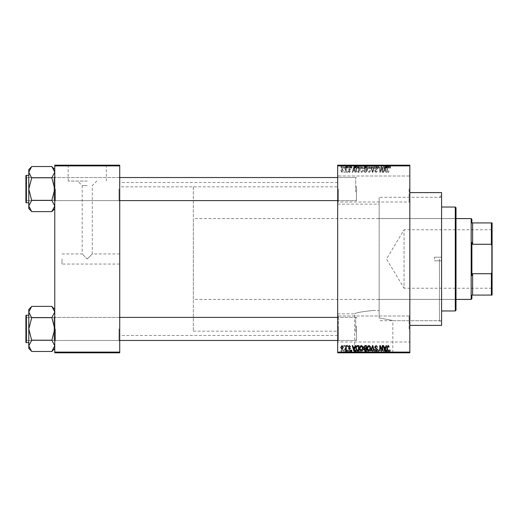 <?xml version="1.0" encoding="UTF-8"?>
<svg xmlns="http://www.w3.org/2000/svg" width="518" height="518" viewBox="0 0 518 518"><rect width="100%" height="100%" fill="white"/><g stroke="black" fill="none" stroke-linecap="round" stroke-linejoin="round"><path stroke-width="0.39" stroke-dasharray="2.59 1.94" d="M409.829 188.999L409.829 202.713L409.829 188.999M409.11 188.999L409.11 201.988L409.11 188.999M337.665 188.999L337.665 202.713L337.665 188.999M338.383 188.999L338.383 201.988L338.383 188.999M409.829 329.001L409.829 315.287L409.829 329.001M409.11 329.001L409.11 316.012L409.11 329.001M337.665 329.001L337.665 315.287L337.665 329.001M338.383 329.001L338.383 316.012L338.383 329.001M373.743 352.531L348.485 352.531L373.743 352.531M373.743 310.418C362.14 311.596 355.782 312.736 354.662 313.85C355.795 312.736 362.153 311.59 373.743 310.418C362.14 311.596 355.782 312.736 354.662 313.85C355.795 312.736 362.153 311.59 373.743 310.418L379.144 310.703L379.144 259L379.144 310.703L373.743 310.418M373.743 352.816L348.485 352.816L373.743 352.816M119.716 189.07L119.716 201.34L119.716 189.07M118.998 189.07L118.998 200.615L118.998 189.07M119.716 328.93L119.716 341.2L119.716 328.93M118.998 328.93L118.998 340.475L118.998 328.93M337.665 328.93L337.665 341.2L337.665 328.93M338.383 328.93L338.383 340.475L338.383 328.93M337.665 189.07L337.665 201.34L337.665 189.07M338.383 189.07L338.383 200.615L338.383 189.07M356.423 328.93L356.423 340.475L356.423 328.93M356.423 189.07L356.423 200.615L356.423 189.07M337.665 259L337.665 182.504L337.665 259M441.582 325.395L441.582 192.605M439.419 259L439.419 320.7L439.419 259M379.144 317.929C396.995 321.251 396.995 321.251 379.144 317.929C396.995 321.251 396.995 321.251 379.144 317.929L379.144 259L379.144 317.929M409.829 259L409.829 192.605L409.829 259M119.716 259L119.716 182.504L119.716 259M31.676 211.48L28.788 205.976L28.788 208.592L28.788 205.976L28.788 208.592L31.676 211.48L28.846 206.74L31.676 211.616L51.878 211.616L54.766 205.976L51.878 200.479L54.766 205.976L51.878 211.616L54.766 205.976L54.766 208.592L54.766 176.8L54.766 189.07L54.766 176.8L54.766 189.07L51.878 178.069L54.766 172.164L54.766 169.548L54.766 189.07L54.766 172.164L51.878 177.661L54.766 172.164L54.766 169.548L54.766 205.976L51.878 200.343L31.676 200.343L28.788 205.976L28.788 189.07L31.676 200.479L31.676 200.071L31.676 200.479L31.676 200.071L51.878 200.343L54.766 189.07L51.878 177.797L31.676 177.797L28.788 189.07L31.676 200.071L28.788 189.07L31.676 177.661L28.788 189.07L28.788 169.548L28.788 172.164L31.676 178.069L31.676 177.661L51.878 177.797L31.676 177.797M55.491 189.07L55.491 200.615L55.491 189.07M31.676 351.34L28.788 345.836L28.788 348.452L28.788 345.836L28.788 348.452L31.676 351.34L28.846 346.6L31.676 351.476L51.878 351.476L54.766 345.836L51.878 340.339L54.766 345.836L51.878 351.476L54.766 345.836L54.766 348.452L54.766 316.66L54.766 328.93L54.766 316.66L54.766 328.93L51.878 317.929L54.766 312.024L54.766 309.408L54.766 328.93L54.766 312.024L51.878 317.521L54.766 312.024L54.766 309.408L54.766 345.836L51.878 340.203L31.676 340.203L28.788 345.836L28.788 328.93L31.676 340.339L31.676 339.931L31.676 340.339L31.676 339.931L51.878 340.203L54.766 328.93L51.878 317.657L31.676 317.657L28.788 328.93L31.676 339.931L28.788 328.93L31.676 317.521L28.788 328.93L28.788 309.408L28.788 312.024L31.676 317.929L31.676 317.521L51.878 317.657L31.676 317.657M55.491 328.93L55.491 340.475L55.491 328.93M61.985 259L61.985 264.05L61.985 259M87.244 259L92.295 253.949L87.244 259L92.295 253.949L87.244 259L82.187 253.949L87.244 259M87.244 181.06L68.162 181.06L87.244 181.06M87.244 185.593L82.187 185.593L87.244 185.593M87.244 165.469L61.985 165.469L87.244 165.469M87.244 165.184L61.985 165.184L87.244 165.184M345.402 165.184L345.862 165.184L345.402 165.184L345.402 168.072L345.862 168.072L345.862 165.184L345.862 168.072L345.402 168.072L345.402 165.184M346.257 168.072L347.241 168.072L347.241 165.184L347.701 165.184L346.257 165.184L347.241 165.184L347.241 168.072L347.701 168.072L347.701 165.184L347.701 168.072L347.241 168.072L347.241 165.184L347.241 168.072L346.691 168.072L346.691 165.184L346.717 168.072L346.257 168.072L346.257 165.184M348.556 165.184L349.009 165.184L348.556 165.184L348.556 168.072L349.009 168.072L349.009 165.184L349.009 168.072L348.556 168.072L348.556 165.184M349.734 165.184L351.962 165.184L349.734 165.184L349.734 168.072L350.841 168.072L350.841 165.184L350.861 168.072L351.962 168.072L351.962 165.184M356.138 165.184L353.671 165.184L356.138 165.184L356.138 168.072L356.533 168.072L356.533 165.184M361.02 168.072L364.562 168.072L362.788 168.072L362.788 165.184L364.562 165.184L361.02 165.184L364.102 165.184L361.48 165.184L362.781 165.184L362.788 168.072L361.02 168.072L361.02 165.184M368.563 168.072L372.105 168.072L370.331 168.072L370.331 165.184L372.105 165.184L368.563 165.184L371.646 165.184L369.023 165.184L370.331 165.184L370.331 168.072L368.563 168.072L368.563 165.184M388.966 168.072L390.475 168.072L389.458 168.072L389.484 165.184L390.475 165.184L388.442 165.184L389.484 165.184L389.458 168.072L388.966 168.072L388.966 165.184M337.665 165.902L409.829 165.902L409.829 165.184L337.665 165.184L337.665 352.816L409.829 352.816L409.829 352.098L337.665 352.098M387.101 165.184L384.634 165.184L387.101 165.184L387.101 168.072L387.503 168.072L387.503 165.184M383.624 168.072L381.222 168.072L383.65 168.072L383.65 165.184L381.222 165.184L383.65 165.184L383.65 168.072L384.11 168.072L384.11 165.184L384.11 168.072L383.624 168.072L383.624 165.184M376.107 165.184L379.059 165.184L376.107 165.184L376.107 168.072L377.538 168.072L377.538 165.184M372.41 165.184L375.667 165.184L372.41 165.184L372.41 168.072L373.854 168.072L373.854 165.184M365.086 165.184L367.91 165.184L365.086 165.184L365.086 168.072L367.91 168.072L367.91 165.184L367.91 168.072L366.479 168.072L366.479 165.184L367.45 165.184L365.676 165.184L367.45 165.184L366.472 165.184L366.472 168.072L365.216 168.072L365.216 165.184M357.278 165.184L360.36 165.184L357.278 165.184L357.278 168.072L359.019 168.072L359.019 165.184M342.191 165.184L344.748 165.184L342.191 165.184L342.191 168.072L343.466 168.072L343.466 165.184L344.289 165.184L342.651 165.184L343.479 165.184L343.466 168.072L344.748 168.072L344.748 165.184M341.071 165.184L341.53 165.184L341.071 165.184L341.071 168.072L341.53 168.072L341.53 165.184L341.53 168.072L341.071 168.072L341.071 165.184M344.748 349.928L343.466 349.928L343.466 352.816L344.748 352.816L342.191 352.816L344.289 352.816L342.651 352.816L343.479 352.816L343.466 349.928L344.748 349.928L344.748 352.816M346.257 349.928L347.241 349.928L347.241 352.816L347.701 352.816L346.257 352.816L347.241 352.816L347.241 349.928L347.701 349.928L347.701 352.816L347.701 349.928L347.241 349.928L347.241 352.816L347.241 349.928L346.691 349.928L346.691 352.816L346.717 349.928L346.257 349.928L346.257 352.816M351.962 349.928L350.194 349.928L351.897 349.928L350.861 349.928L350.861 352.816L351.962 352.816L349.734 352.816L350.841 352.816L350.841 349.928L351.962 349.928L351.962 352.816M359.019 352.816L357.278 352.816L359.019 352.816L359.019 349.928L360.36 349.928L360.36 352.816L360.36 349.928L358.346 349.928L358.346 352.816M365.216 349.928L366.485 349.928L366.472 352.816L367.91 352.816L365.086 352.816L367.45 352.816L365.676 352.816L367.45 352.816L366.472 352.816L366.479 349.928L367.91 349.928L367.91 352.816L367.91 349.928L365.216 349.928L365.216 352.816M373.854 352.816L375.667 352.816L372.41 352.816L373.854 352.816L373.854 349.928L374.3 349.928L374.3 352.816L374.287 349.928L375.667 349.928L375.667 352.816M383.624 349.928L381.222 349.928L383.65 349.928L383.65 352.816L381.222 352.816L383.65 352.816L383.65 349.928L384.11 349.928L384.11 352.816L384.11 349.928L383.624 349.928L383.624 352.816M390.203 352.816L388.442 352.816L390.203 352.816L390.203 349.928L390.475 352.816M387.503 352.816L384.634 352.816L387.503 352.816L387.503 349.928L387.982 349.928L387.982 352.816M377.538 352.816L379.059 352.816L376.107 352.816L377.538 352.816L377.538 349.928L379.059 349.928L379.059 352.816M371.652 352.816L368.563 352.816L371.652 352.816L371.652 349.928L372.105 349.928L372.105 352.816M364.109 352.816L361.02 352.816L364.109 352.816L364.109 349.928L364.562 349.928L364.562 352.816M356.533 352.816L353.671 352.816L356.533 352.816L356.533 349.928L357.019 349.928L357.019 352.816M348.556 352.816L349.009 352.816L348.556 352.816L348.556 349.928L349.009 349.928L349.009 352.816L349.009 349.928L348.556 349.928L348.556 352.816M345.402 352.816L345.862 352.816L345.402 352.816L345.402 349.928L345.862 349.928L345.862 352.816L345.862 349.928L345.402 349.928L345.402 352.816M341.071 352.816L341.53 352.816L341.071 352.816L341.071 349.928L341.53 349.928L341.53 352.816L341.53 349.928L341.071 349.928L341.071 352.816M343.958 171.678L343.958 172.397L344.418 172.397L344.418 171.678L343.958 171.678L343.958 172.397L344.418 172.397L344.418 171.678L343.958 171.678M345.797 170.493L345.797 172.397L346.257 172.397L346.257 168.726L345.797 168.726L345.797 169.315L345.247 168.661L344.813 168.855L345.713 169.742L345.797 172.397L346.257 172.397L346.257 168.726L345.797 168.726L345.797 169.315L345.247 168.661L344.813 168.855L345.797 170.493M347.112 171.678L347.112 172.397L347.572 172.397L347.572 171.678L347.112 171.678L347.112 172.397L347.572 172.397L347.572 171.678L347.112 171.678M348.29 171.277L349.397 172.468L350.524 171.283L349.372 171.937L348.75 171.367L350.453 169.71L349.423 168.661L348.355 169.71L349.404 169.185L349.993 169.632L348.29 171.277L349.397 172.468L350.524 171.283L349.372 171.937L348.75 171.367L350.453 169.71L349.423 168.661L348.355 169.71L349.404 169.185L349.993 169.632L348.29 171.277M354.694 170.888L355.089 172.397L355.575 172.397L354.176 167.346L353.69 167.346L352.227 172.397L352.706 172.397L353.108 170.888L354.694 170.888L355.089 172.397L355.575 172.397L354.176 167.346L353.69 167.346L352.227 172.397L352.706 172.397L353.108 170.888L354.694 170.888M361.344 172.468L362.665 171.672L363.118 169.943C363.215 168.505 362.626 167.618 361.344 167.282C360.088 167.612 359.498 168.479 359.576 169.878L360.029 171.691L361.344 172.468L362.665 171.672L363.118 169.943C363.215 168.505 362.626 167.618 361.344 167.282C360.088 167.612 359.498 168.479 359.576 169.878L360.029 171.691L361.344 172.468M368.894 172.468L370.208 171.672L370.661 169.943C370.765 168.505 370.169 167.618 368.887 167.282C367.631 167.612 367.042 168.479 367.12 169.878L367.573 171.691L368.894 172.468L370.208 171.672L370.661 169.943C370.765 168.505 370.169 167.618 368.887 167.282C367.631 167.612 367.042 168.479 367.12 169.878L367.573 171.691L368.894 172.468M388.04 172.468L388.759 172.106L389.031 170.888L388.571 170.823L388.014 171.872L387.522 171.49L387.458 167.346L386.998 167.346L386.998 170.778L388.04 172.468L388.759 172.106L389.031 170.888L388.571 170.823L388.014 171.872L387.522 171.49L387.458 167.346L386.998 167.346L386.998 170.778L388.04 172.468M409.829 165.902L409.829 352.098M385.657 170.888L386.059 172.397L386.538 172.397L385.139 167.346L384.66 167.346L383.19 172.397L383.676 172.397L384.071 170.888L385.657 170.888L386.059 172.397L386.538 172.397L385.139 167.346L384.66 167.346L383.19 172.397L383.676 172.397L384.071 170.888L385.657 170.888M382.206 168.356L382.206 172.397L382.666 172.397L382.666 167.346L382.18 167.346L380.238 171.4L380.238 167.346L379.785 167.346L379.785 172.397L380.277 172.397L382.206 168.356L382.206 172.397L382.666 172.397L382.666 167.346L382.18 167.346L380.238 171.4L380.238 167.346L379.785 167.346L379.785 172.397L380.277 172.397L382.206 168.356M374.663 170.998L376.094 172.468L377.616 170.759L376.055 171.872L375.123 171.011L377.486 168.667L376.178 167.282L374.792 168.79L376.165 167.871L377.026 168.68L376.884 169.198L375.362 169.8L374.663 170.998L376.094 172.468L377.616 170.759L376.055 171.872L375.123 171.011L377.486 168.667L376.178 167.282L374.792 168.79L376.165 167.871L377.026 168.68L376.884 169.198L375.362 169.8L374.663 170.998M370.966 167.346L372.41 172.397L372.863 172.397L374.223 167.346L373.743 167.346L372.662 171.808L371.451 167.346L370.966 167.346L372.41 172.397L372.863 172.397L374.223 167.346L373.743 167.346L372.662 171.808L371.451 167.346L370.966 167.346M363.642 170.914L365.041 172.397L366.466 172.397L366.466 167.346L365.035 167.346L363.772 168.615L364.271 169.677L363.642 170.914L365.041 172.397L366.466 172.397L366.466 167.346L365.035 167.346L363.772 168.615L364.271 169.677L363.642 170.914M355.834 169.846C355.717 171.283 356.293 172.131 357.575 172.397L358.916 172.397L358.916 167.346L356.908 167.444L355.834 169.846C355.717 171.283 356.293 172.131 357.575 172.397L358.916 172.397L358.916 167.346L356.908 167.444L355.834 169.846M340.747 170.526L342.022 172.468L343.305 170.564L342.022 168.661L340.747 170.526L342.022 172.468L343.305 170.564L342.022 168.661L340.747 170.526M54.766 352.816L119.716 352.816L119.716 352.098L54.766 352.098L54.766 352.816M54.766 165.902L119.716 165.902L119.716 165.184L54.766 165.184L54.766 352.098M119.716 165.902L119.716 352.098M441.582 259L441.582 195.131L441.582 259M379.144 259L379.144 197.3L379.144 259M388.759 345.894L389.031 347.112L388.571 347.177L388.014 346.128L387.522 346.51L387.458 350.654L386.998 350.654L386.998 347.222L388.04 345.532L388.759 345.894M386.059 345.603L386.538 345.603L385.139 350.654L384.66 350.654L383.19 345.603L383.676 345.603L384.071 347.112L385.657 347.112L386.059 345.603M384.868 350.129L385.509 347.701L384.226 347.701L384.868 350.129M382.206 345.603L382.666 345.603L382.666 350.654L382.18 350.654L380.238 346.6L380.238 350.654L379.785 350.654L379.785 345.603L380.277 345.603L382.206 349.644L382.206 345.603M376.094 345.532L377.616 347.241L376.055 346.128L375.123 346.989L377.486 349.333L376.178 350.718L374.792 349.21L376.165 350.129L377.026 349.32L376.884 348.802L375.362 348.2L374.663 347.002L376.094 345.532M372.41 345.603L372.863 345.603L374.223 350.654L373.743 350.654L372.662 346.192L371.451 350.654L370.966 350.654L372.41 345.603M370.208 346.328L370.661 348.057C370.765 349.495 370.169 350.382 368.887 350.718C367.631 350.388 367.042 349.52 367.12 348.122L367.573 346.309L368.894 345.532L370.208 346.328M367.774 349.281L368.887 350.129L370.202 348.051L368.894 346.128L367.579 348.135L367.774 349.281M365.041 345.603L366.466 345.603L366.466 350.654L365.035 350.654L363.772 349.385L364.271 348.323L363.642 347.086L365.041 345.603M365.099 347.96L366.006 347.96L366.006 346.192L364.555 346.257L364.102 347.079L365.099 347.96M365.203 350.064L366.006 350.064L366.006 348.556L364.659 348.601L364.232 349.3L365.203 350.064M362.665 346.328L363.118 348.057C363.215 349.495 362.626 350.382 361.344 350.718C360.088 350.388 359.498 349.52 359.576 348.122L360.029 346.309L361.344 345.532L362.665 346.328M360.23 349.281L361.337 350.129L362.658 348.051L361.35 346.128L360.036 348.135L360.23 349.281M357.575 345.603L358.916 345.603L358.916 350.654L356.908 350.556L355.834 348.154C355.717 346.717 356.293 345.869 357.575 345.603M357.647 350.064L358.462 350.064L358.462 346.192L356.481 346.924L356.293 348.161L356.993 349.961L357.647 350.064M355.089 345.603L355.575 345.603L354.176 350.654L353.69 350.654L352.227 345.603L352.706 345.603L353.108 347.112L354.694 347.112L355.089 345.603M353.898 350.129L354.539 347.701L353.263 347.701L353.898 350.129M349.397 345.532L350.524 346.717L349.372 346.063L348.75 346.633L350.453 348.29L349.423 349.339L348.355 348.29L349.404 348.815L349.993 348.368L348.29 346.723L349.397 345.532M347.112 345.603L347.572 345.603L347.572 346.322L347.112 346.322L347.112 345.603M345.797 345.603L346.257 345.603L346.257 349.274L345.797 349.274L345.797 348.685L345.247 349.339L344.813 349.145L345.713 348.258L345.797 345.603M343.958 345.603L344.418 345.603L344.418 346.322L343.958 346.322L343.958 345.603M342.022 345.532L343.305 347.436L342.022 349.339L340.747 347.474L342.022 345.532M341.207 347.442L342.035 348.815L342.845 347.442L342.016 346.063L341.207 347.442M384.868 167.871L385.509 170.299L384.226 170.299L384.868 167.871L385.509 170.299L384.226 170.299L384.868 167.871M367.774 168.719L368.887 167.871L370.202 169.949L368.894 171.872L367.579 169.865L367.774 168.719L368.887 167.871L370.202 169.949L368.894 171.872L367.579 169.865L367.774 168.719M365.099 170.04L366.006 170.04L366.006 171.808L364.555 171.743L364.102 170.921L365.099 170.04L366.006 170.04L366.006 171.808L364.555 171.743L364.102 170.921L365.099 170.04M365.203 167.936L366.006 167.936L366.006 169.444L364.659 169.399L364.232 168.7L366.006 167.936L366.006 169.444L364.659 169.399L364.232 168.7L365.203 167.936M360.23 168.719L361.337 167.871L362.658 169.949L361.35 171.872L360.036 169.865L360.23 168.719L361.337 167.871L362.658 169.949L361.35 171.872L360.036 169.865L360.23 168.719M357.647 167.936L358.462 167.936L358.462 171.808L356.481 171.076L356.293 169.839L356.993 168.039L358.462 167.936L358.462 171.808L356.481 171.076L356.293 169.839L356.993 168.039L357.647 167.936M353.898 167.871L354.539 170.299L353.263 170.299L353.898 167.871L354.539 170.299L353.263 170.299L353.898 167.871M341.207 170.558L342.035 169.185L342.845 170.558L342.016 171.937L341.207 170.558L342.035 169.185L342.845 170.558L342.016 171.937L341.207 170.558M390.475 349.928L390.015 349.928L390.015 352.816M390.015 349.928L389.458 349.928L389.458 352.816L389.484 349.928L388.966 349.928L388.966 352.816M388.966 349.928L388.901 352.816L388.901 349.928L388.442 349.928L388.442 352.816L388.442 349.928L390.203 349.928M387.982 349.928L386.583 349.928L386.583 352.816M386.583 349.928L386.104 349.928L386.104 352.816M386.104 349.928L384.634 349.928L384.634 352.816M384.634 349.928L385.12 349.928L385.12 352.816M385.12 349.928L385.515 349.928L385.515 352.816M385.515 349.928L387.101 349.928L387.101 352.816M387.101 349.928L387.503 349.928M386.311 349.928L385.67 349.928L386.311 349.928L386.311 352.816L386.946 352.816L385.67 352.816L386.311 352.816M386.519 349.928L386.519 352.816M386.946 349.928L386.946 352.816M385.67 349.928L385.67 352.816M381.682 349.928L381.682 352.816L381.682 349.928M381.222 349.928L381.222 352.816L381.222 349.928M381.721 349.928L381.721 352.816M379.059 349.928L378.6 349.928L378.6 352.816M378.6 349.928L377.499 349.928L377.499 352.816M377.499 349.928L376.567 349.928L376.567 352.816M376.567 349.928L378.93 349.928L378.93 352.816M378.93 349.928L377.622 349.928L377.622 352.816L377.609 349.928L376.236 349.928L376.236 352.816M376.236 349.928L376.696 349.928L376.696 352.816M376.696 349.928L378.47 349.928L378.47 352.816M378.47 349.928L378.328 352.816M378.328 349.928L376.806 349.928L376.806 352.816M376.806 349.928L376.107 349.928L376.107 352.816M376.107 349.928L377.538 349.928M375.667 349.928L375.187 349.928L375.187 352.816M375.187 349.928L374.106 349.928L374.106 352.816M374.106 349.928L372.895 349.928L372.895 352.816M372.895 349.928L372.41 349.928L372.41 352.816M372.41 349.928L373.854 349.928M372.105 349.928L370.331 349.928L370.331 352.816L371.646 352.816L369.023 352.816L370.331 352.816L370.331 349.928L368.563 349.928L368.563 352.816M368.563 349.928L369.017 349.928L369.017 352.816L369.023 349.928L371.652 349.928M369.217 349.928L370.331 349.928L369.023 349.928L369.217 352.816M371.646 349.928L370.338 349.928L371.646 349.928L371.646 352.816M370.331 349.928L370.331 352.816L370.338 349.928M365.714 349.928L365.714 352.816M365.086 349.928L365.086 352.816M366.543 349.928L365.546 349.928L366.543 349.928L366.543 352.816M366.647 349.928L365.676 349.928L366.647 349.928L366.647 352.816M367.45 349.928L367.45 352.816L367.45 349.928M365.676 349.928L365.676 352.816M366.103 349.928L366.103 352.816M365.546 349.928L365.546 352.816M365.999 349.928L365.999 352.816M364.562 349.928L362.788 349.928L362.788 352.816L364.102 352.816L361.48 352.816L362.781 352.816L362.788 349.928L361.02 349.928L361.02 352.816M361.02 349.928L361.473 349.928L361.473 352.816L361.48 349.928L364.109 349.928M361.674 349.928L362.781 349.928L361.48 349.928L361.674 352.816M364.102 349.928L362.794 349.928L364.102 349.928L364.102 352.816M362.781 349.928L362.781 352.816L362.794 349.928M358.346 349.928L357.278 349.928L357.278 352.816M357.278 349.928L359.019 349.928M359.091 349.928L357.737 349.928L359.091 349.928L359.091 352.816L359.9 352.816L357.737 352.816L359.091 352.816M359.9 349.928L359.9 352.816L359.9 349.928M358.437 349.928L358.437 352.816M357.737 349.928L357.737 352.816M357.919 349.928L357.919 352.816M359.078 349.928L359.078 352.816L359.078 349.928M357.019 349.928L355.62 349.928L355.62 352.816M355.62 349.928L355.134 349.928L355.134 352.816M355.134 349.928L353.671 349.928L353.671 352.816M353.671 349.928L354.15 349.928L354.15 352.816M354.15 349.928L354.552 349.928L354.552 352.816M354.552 349.928L356.138 349.928L356.138 352.816M356.138 349.928L356.533 349.928M355.342 349.928L355.983 349.928L354.707 349.928L355.342 349.928L355.342 352.816L355.983 352.816L355.342 352.816M355.555 349.928L355.555 352.816M355.983 349.928L355.983 352.816M354.707 349.928L354.707 352.816M351.508 349.928L351.508 352.816M350.809 349.928L350.809 352.816M350.194 349.928L350.194 352.816M350.31 349.928L350.31 352.816M351.897 349.928L351.897 352.816M349.799 349.928L350.848 349.928L349.799 349.928L349.799 352.816M350.259 349.928L350.259 352.816M350.848 349.928L349.734 349.928L350.841 349.928L350.848 352.816M351.437 349.928L351.437 352.816M351.295 349.928L351.295 352.816M349.734 349.928L349.734 352.816M346.387 349.928L346.387 352.816M347.157 349.928L347.157 352.816M342.191 349.928L343.466 349.928L342.191 349.928L342.191 352.816M342.651 349.928L343.479 349.928L342.651 349.928L342.651 352.816M344.289 349.928L343.453 349.928L344.289 349.928L344.289 352.816M343.479 349.928L343.479 352.816L343.453 349.928M390.203 168.072L390.203 165.184M390.475 168.072L390.475 165.184M390.015 168.072L390.015 165.184M388.901 168.072L388.901 165.184M388.442 168.072L388.442 165.184L388.442 168.072M387.503 168.072L387.982 168.072L387.982 165.184M387.982 168.072L386.583 168.072L386.583 165.184M386.583 168.072L386.104 168.072L386.104 165.184M386.104 168.072L384.634 168.072L384.634 165.184M384.634 168.072L385.12 168.072L385.12 165.184M385.12 168.072L385.515 168.072L385.515 165.184M385.515 168.072L387.101 168.072M386.311 168.072L385.67 168.072L386.311 168.072L386.311 165.184L386.946 165.184L385.67 165.184L386.311 165.184M386.519 168.072L386.519 165.184M386.946 168.072L386.946 165.184M385.67 168.072L385.67 165.184M381.682 168.072L381.682 165.184L381.682 168.072M381.222 168.072L381.222 165.184L381.222 168.072M381.721 168.072L381.721 165.184M377.538 168.072L379.059 168.072L379.059 165.184M379.059 168.072L378.6 168.072L378.6 165.184M378.6 168.072L377.499 168.072L377.499 165.184M377.499 168.072L376.567 168.072L376.567 165.184M376.567 168.072L378.93 168.072L378.93 165.184M378.93 168.072L377.622 168.072L377.622 165.184L377.609 168.072L376.236 168.072L376.236 165.184M376.236 168.072L376.696 168.072L376.696 165.184M376.696 168.072L378.47 168.072L378.47 165.184M378.47 168.072L378.328 165.184M378.328 168.072L376.806 168.072L376.806 165.184M376.806 168.072L376.107 168.072M373.854 168.072L374.3 168.072L374.3 165.184L374.287 168.072L375.667 168.072L375.667 165.184M375.667 168.072L375.187 168.072L375.187 165.184M375.187 168.072L374.106 168.072L374.106 165.184M374.106 168.072L372.895 168.072L372.895 165.184M372.895 168.072L372.41 168.072M371.652 168.072L371.652 165.184M372.105 168.072L372.105 165.184M369.017 168.072L369.017 165.184L369.023 168.072L370.331 168.072L369.023 168.072M371.646 168.072L370.338 168.072L371.646 168.072L371.646 165.184M370.331 168.072L370.331 165.184L370.338 168.072M369.217 168.072L369.217 165.184M365.216 168.072L365.714 168.072L365.714 165.184M365.714 168.072L365.086 168.072M366.543 168.072L365.546 168.072L366.543 168.072L366.543 165.184M366.647 168.072L365.676 168.072L366.647 168.072L366.647 165.184M367.45 168.072L367.45 165.184L367.45 168.072M365.676 168.072L365.676 165.184M366.103 168.072L366.103 165.184M365.546 168.072L365.546 165.184M365.999 168.072L365.999 165.184M364.109 168.072L364.109 165.184M364.562 168.072L364.562 165.184M361.473 168.072L361.473 165.184L361.48 168.072L362.781 168.072L361.48 168.072M364.102 168.072L362.794 168.072L364.102 168.072L364.102 165.184M362.781 168.072L362.781 165.184L362.794 168.072M361.674 168.072L361.674 165.184M359.019 168.072L360.36 168.072L360.36 165.184L360.36 168.072L358.346 168.072L358.346 165.184M358.346 168.072L357.278 168.072M359.091 168.072L357.737 168.072L359.091 168.072L359.091 165.184L359.9 165.184L357.737 165.184L359.091 165.184M359.9 168.072L359.9 165.184L359.9 168.072M358.437 168.072L358.437 165.184M357.737 168.072L357.737 165.184M357.919 168.072L357.919 165.184M359.078 168.072L359.078 165.184L359.078 168.072M356.533 168.072L357.019 168.072L357.019 165.184M357.019 168.072L355.62 168.072L355.62 165.184M355.62 168.072L355.134 168.072L355.134 165.184M355.134 168.072L353.671 168.072L353.671 165.184M353.671 168.072L354.15 168.072L354.15 165.184M354.15 168.072L354.552 168.072L354.552 165.184M354.552 168.072L356.138 168.072M355.342 168.072L355.983 168.072L354.707 168.072L355.342 168.072L355.342 165.184L355.983 165.184L355.342 165.184M355.555 168.072L355.555 165.184M355.983 168.072L355.983 165.184M354.707 168.072L354.707 165.184M351.962 168.072L351.508 168.072L351.508 165.184M351.508 168.072L350.809 168.072L350.809 165.184M350.809 168.072L350.194 168.072L350.194 165.184M350.194 168.072L350.31 165.184M350.31 168.072L351.897 168.072L351.897 165.184M351.897 168.072L349.799 168.072L349.799 165.184M349.799 168.072L350.259 168.072L350.259 165.184M350.259 168.072L350.848 168.072L350.848 165.184M350.848 168.072L351.437 168.072L351.437 165.184M351.437 168.072L351.295 165.184M351.295 168.072L349.734 168.072M346.387 168.072L346.387 165.184M347.157 168.072L347.157 165.184M344.748 168.072L342.191 168.072M342.651 168.072L343.479 168.072L342.651 168.072L342.651 165.184M344.289 168.072L343.453 168.072L344.289 168.072L344.289 165.184M343.479 168.072L343.479 165.184L343.453 168.072M434.369 259L434.369 257.193L434.369 259M456.015 310.237L456.015 207.763M455.296 207.038L455.296 310.962M455.296 259L455.296 301.58L455.296 259M31.676 166.66L28.788 172.164L28.788 189.07L28.788 172.164L31.676 177.661L28.788 172.164L31.676 166.66L28.788 172.164L28.788 169.548L31.676 166.524L51.878 166.524L54.766 172.164L54.766 189.07L51.878 200.071L54.766 189.07L54.766 208.592L54.766 189.07L51.878 177.797M119.716 200.615L26.619 200.615L26.619 177.525L54.047 177.525L54.766 176.8L54.047 177.525L26.619 177.525L26.619 200.615L54.047 200.615L54.047 177.525L54.047 200.615L54.047 177.525L54.047 200.615L54.766 201.34L54.766 176.8L54.766 201.34L54.766 176.8L54.766 201.34L54.047 200.615L26.619 200.615L25.9 201.34L25.9 176.8L25.9 201.34L25.9 176.8L25.9 201.34L25.9 176.8L26.619 177.525L26.619 200.615L26.619 177.525L26.619 200.615L26.619 177.525L26.619 200.615L26.619 177.525L25.9 176.8M25.9 202.35L25.9 175.79L25.9 202.35A0.434 0.434 0 0 0 26.334 202.784L28.788 202.784L28.788 175.356L28.788 202.784M51.878 166.66L54.707 171.4L51.878 166.66L54.766 169.548M356.423 186.357L356.423 199.896L356.423 186.357M355.704 191.964L355.704 177.525L355.704 191.964M25.9 191.783L25.9 178.244L25.9 191.783M25.9 331.643L25.9 318.104L25.9 331.643M26.619 326.036L26.619 340.475L26.619 326.036M356.423 326.217L356.423 339.756L356.423 326.217M355.704 331.824L355.704 317.385L355.704 331.824M492.1 229.338L491.666 229.772L491.666 288.228L404.053 288.228L404.053 229.772L404.053 288.228L386.493 259L404.053 229.772L491.666 229.772L491.666 288.228L492.1 288.662L492.1 229.338L492.1 288.662M471.892 298.692L471.892 295.085M471.173 218.59L471.173 299.41M491.381 295.085L492.1 295.085L492.1 271.685L491.381 273.718L491.381 295.085L472.617 295.085L472.617 273.718L471.892 275.537L471.892 242.463L472.617 244.282L472.617 222.915L471.892 222.915L471.892 219.308M456.015 299.41L193.331 299.41L193.331 218.59L193.331 299.41M456.015 218.59L193.331 218.59M193.331 186.83L193.331 331.17L193.331 186.83L119.716 186.83L119.716 331.17L119.716 186.83L337.665 186.83M193.331 331.17L337.665 331.17M471.892 242.463L471.892 275.537L471.892 242.463M492.1 271.685L492.1 222.915L491.381 222.915L491.381 244.282L492.1 246.315M472.617 273.718L491.381 273.718M472.617 244.282L491.381 244.282M472.617 222.915L491.381 222.915M337.665 200.615L355.704 200.615L356.423 199.896L355.704 200.615L26.619 200.615L25.9 199.896L26.619 200.615L25.9 201.34M26.334 202.784L26.334 175.356L26.334 202.784L26.334 175.356L28.788 175.356M28.788 205.976L31.676 200.479L28.788 205.976L28.788 189.07L28.788 205.976M51.878 200.343L31.676 200.343M31.676 177.661L31.676 178.069L31.676 177.661M31.676 200.071L31.676 200.479L31.676 200.071M51.878 200.479L51.878 200.071L51.878 200.479M51.878 211.48L54.766 208.592M31.676 306.52L28.788 312.024L28.788 328.93L28.788 312.024L31.676 317.521L28.788 312.024L31.676 306.52L28.788 312.024L28.788 309.408L31.676 306.384L51.878 306.384L54.766 312.024L54.766 328.93L51.878 339.931L54.766 328.93L54.766 348.452L54.766 328.93L51.878 317.657M337.665 340.475L355.704 340.475L356.423 339.756L355.704 340.475L26.619 340.475L25.9 339.756L26.619 340.475L26.619 317.385L54.047 317.385L54.766 316.66L54.047 317.385L26.619 317.385L26.619 340.475L54.047 340.475L54.047 317.385L54.047 340.475L54.047 317.385L54.047 340.475L54.766 341.2L54.766 316.66L54.766 341.2L54.766 316.66L54.766 341.2L54.047 340.475L26.619 340.475L25.9 341.2L25.9 316.66L25.9 341.2L25.9 316.66L25.9 341.2L25.9 316.66L26.619 317.385L26.619 340.475L26.619 317.385L25.9 316.66M25.9 342.21L25.9 315.65L25.9 342.21A0.434 0.434 0 0 0 26.334 342.644L28.788 342.644L28.788 315.216L28.788 342.644M51.878 306.52L54.707 311.26L51.878 306.52L54.766 309.408M119.716 340.475L26.619 340.475L25.9 341.2M26.334 342.644L26.334 315.216L26.334 342.644L26.334 315.216L28.788 315.216M28.788 345.836L31.676 340.339L28.788 345.836L28.788 328.93L28.788 345.836M51.878 340.203L31.676 340.203M31.676 317.521L31.676 317.929L31.676 317.521M31.676 339.931L31.676 340.339L31.676 339.931M51.878 340.339L51.878 339.931L51.878 340.339M51.878 351.34L54.766 348.452M388.901 349.928L388.901 352.816M386.052 349.928L386.052 352.816M377.713 349.928L377.713 352.816M377.603 349.928L377.603 352.816M373.905 349.928L373.905 352.816M366.485 349.928L366.485 352.816M366.589 349.928L366.589 352.816M355.083 349.928L355.083 352.816M350.764 349.928L350.764 352.816M350.77 349.928L350.77 352.816M386.052 168.072L386.052 165.184M377.713 168.072L377.713 165.184M377.603 168.072L377.603 165.184M373.905 168.072L373.905 165.184M366.485 168.072L366.485 165.184M366.589 168.072L366.589 165.184M355.083 168.072L355.083 165.184M350.764 168.072L350.764 165.184M350.77 168.072L350.77 165.184M409.11 201.988L409.829 202.713L409.11 201.988L338.383 201.988L337.665 202.713L338.383 201.988L409.11 201.988M409.11 341.99L409.829 342.715L409.11 341.99L338.383 341.99L337.665 342.715L338.383 341.99L409.11 341.99M337.665 313.85L354.662 313.85L354.662 352.531M118.998 200.615L119.716 201.34L118.998 200.615L55.491 200.615L54.766 201.34L55.491 200.615L118.998 200.615M118.998 340.475L119.716 341.2L118.998 340.475L55.491 340.475L54.766 341.2L55.491 340.475L118.998 340.475M338.383 340.475L337.665 341.2L338.383 340.475L356.423 340.475L338.383 340.475M338.383 200.615L337.665 201.34L338.383 200.615L356.423 200.615L338.383 200.615M392.825 352.531L392.825 320.7L439.419 320.7L441.582 322.869M337.665 182.504L119.716 182.504M119.716 264.05L61.985 264.05M119.716 253.949L92.295 253.949L92.295 185.593L96.827 181.06M61.985 253.949L82.187 253.949L82.187 185.593L77.661 181.06M68.162 181.06L68.162 165.469M106.326 181.06L106.326 165.469M118.998 177.525L55.491 177.525L54.766 176.8L55.491 177.525L118.998 177.525L119.716 176.8L118.998 177.525M118.998 317.385L55.491 317.385L54.766 316.66L55.491 317.385L118.998 317.385L119.716 316.66L118.998 317.385M337.665 335.496L119.716 335.496M441.582 197.3L379.144 197.3L439.419 197.3L441.582 195.131M337.665 204.15L379.144 204.15M356.423 177.525L338.383 177.525L337.665 176.8L338.383 177.525L356.423 177.525M356.423 317.385L338.383 317.385L337.665 316.66L338.383 317.385L356.423 317.385M338.383 176.01L409.11 176.01L409.829 175.285L409.11 176.01L338.383 176.01L337.665 175.285L338.383 176.01M338.383 316.012L409.11 316.012L409.829 315.287L409.11 316.012L338.383 316.012L337.665 315.287L338.383 316.012M434.369 257.193L441.582 257.193L434.369 257.193M455.296 216.42L456.015 216.42M441.582 320.7L379.144 320.7M379.144 218.59L455.296 218.59M379.144 299.41L455.296 299.41M455.296 301.58L456.015 301.58M434.369 260.807L441.582 260.807L434.369 260.807M119.716 177.525L26.619 177.525L25.9 178.244L26.619 177.525L355.704 177.525L356.423 178.244L355.704 177.525L337.665 177.525M337.665 317.385L26.619 317.385L25.9 318.104L26.619 317.385L119.716 317.385M356.423 318.104L355.704 317.385L356.423 318.104"/><path stroke-width="0.78" d="M409.829 192.605L441.582 192.605L441.582 325.395L409.829 325.395M409.829 165.902L337.665 165.902L337.665 165.184L409.829 165.184L409.829 352.816L337.665 352.816L337.665 352.098L409.829 352.098M343.958 345.603L344.418 345.603L344.418 346.322L343.958 346.322L343.958 345.603M347.112 345.603L347.572 345.603L347.572 346.322L347.112 346.322L347.112 345.603M355.089 345.603L355.575 345.603L354.176 350.654L353.69 350.654L352.227 345.603L352.706 345.603L353.108 347.112L354.694 347.112L355.089 345.603M362.665 346.328L363.118 348.057C363.215 349.495 362.626 350.382 361.344 350.718C360.088 350.388 359.498 349.52 359.576 348.122L360.029 346.309L361.344 345.532L362.665 346.328M370.208 346.328L370.661 348.057C370.765 349.495 370.169 350.382 368.887 350.718C367.631 350.388 367.042 349.52 367.12 348.122L367.573 346.309L368.894 345.532L370.208 346.328M376.094 345.532L377.616 347.241L376.055 346.128L375.123 346.989L377.486 349.333L376.178 350.718L374.792 349.21L376.165 350.129L377.026 349.32L376.884 348.802L375.362 348.2L374.663 347.002L376.094 345.532M386.059 345.603L386.538 345.603L385.139 350.654L384.66 350.654L383.19 345.603L383.676 345.603L384.071 347.112L385.657 347.112L386.059 345.603M337.665 165.902L337.665 352.098M388.759 345.894L389.031 347.112L388.571 347.177L388.014 346.128L387.522 346.51L387.458 350.654L386.998 350.654L386.998 347.222L388.04 345.532L388.759 345.894M382.206 345.603L382.666 345.603L382.666 350.654L382.18 350.654L380.238 346.6L380.238 350.654L379.785 350.654L379.785 345.603L380.277 345.603L382.206 349.644L382.206 345.603M372.41 345.603L372.863 345.603L374.223 350.654L373.743 350.654L372.662 346.192L371.451 350.654L370.966 350.654L372.41 345.603M365.041 345.603L366.466 345.603L366.466 350.654L365.035 350.654L363.772 349.385L364.271 348.323L363.642 347.086L365.041 345.603M357.575 345.603L358.916 345.603L358.916 350.654L356.908 350.556L355.834 348.154C355.717 346.717 356.293 345.869 357.575 345.603M349.397 345.532L350.524 346.717L349.372 346.063L348.75 346.633L350.453 348.29L349.423 349.339L348.355 348.29L349.404 348.815L349.993 348.368L348.29 346.723L349.397 345.532M345.797 345.603L346.257 345.603L346.257 349.274L345.797 349.274L345.797 348.685L345.247 349.339L344.813 349.145L345.713 348.258L345.797 345.603M342.022 345.532L343.305 347.436L342.022 349.339L340.747 347.474L342.022 345.532M119.716 352.816L54.766 352.816L54.766 352.098L119.716 352.098L119.716 352.816M119.716 165.902L54.766 165.902L54.766 165.184L119.716 165.184L119.716 352.098M54.766 165.902L54.766 352.098M385.075 349.171L385.509 347.701L384.226 347.701L384.868 350.129L385.075 349.171M368.887 350.129L370.202 348.051L368.894 346.128L367.579 348.135L367.774 349.281L368.887 350.129M366.006 350.064L366.006 348.556L364.659 348.601L364.232 349.3L366.006 350.064M366.006 347.96L366.006 346.192L364.555 346.257L364.102 347.079L365.099 347.96L366.006 347.96M361.337 350.129L362.658 348.051L361.35 346.128L360.036 348.135L360.23 349.281L361.337 350.129M358.462 350.064L358.462 346.192L357.634 346.192L356.481 346.924L356.293 348.161L356.993 349.961L358.462 350.064M354.111 349.171L354.539 347.701L353.263 347.701L353.898 350.129L354.111 349.171M342.035 348.815L342.845 347.442L342.016 346.063L341.207 347.442L342.035 348.815M455.296 207.038L456.015 207.763L456.015 310.237L455.296 310.962L455.296 207.038L441.582 207.038M54.766 208.592L51.878 211.616L31.676 211.616L28.788 205.976L31.676 200.479L28.788 189.07L31.676 178.069L28.788 172.164L31.676 166.524L51.878 166.524L54.766 172.164L54.707 171.4L54.766 172.164L51.878 177.797L31.676 177.797M31.676 211.48L28.788 208.592L28.788 169.548L31.676 166.66M25.9 176.8L25.9 175.79A0.434 0.434 0 0 1 26.334 175.356L26.334 202.784A0.434 0.434 0 0 1 25.9 202.35L25.9 175.79A0.434 0.434 0 0 1 26.334 175.356L28.788 175.356M26.334 202.784L28.788 202.784M51.878 177.797L54.766 189.07L51.878 200.343L31.676 200.343M51.878 200.343L54.766 205.976L51.878 211.48M51.878 166.66L54.766 169.548M471.892 295.085L472.617 295.085L471.892 295.085L471.892 298.692L471.173 299.41L456.015 299.41M472.617 273.718L491.381 273.718L492.1 271.685L492.1 295.085L472.617 295.085L472.617 273.718L471.892 275.537L471.892 242.463L472.617 244.282L472.617 222.915L471.892 222.915L471.892 219.308L471.173 218.59L456.015 218.59M471.173 299.41L471.173 218.59M472.617 222.915L492.1 222.915L492.1 271.685M492.1 246.315L491.381 244.282L491.381 222.915M472.617 244.282L491.381 244.282M491.381 295.085L491.381 273.718M25.9 202.35L25.9 201.34M54.766 348.452L51.878 351.476L31.676 351.476L28.788 345.836L31.676 340.339L28.788 328.93L31.676 317.929L28.788 312.024L31.676 306.384L51.878 306.384L54.766 312.024L54.707 311.26L54.766 312.024L51.878 317.657L31.676 317.657M31.676 351.34L28.788 348.452L28.788 309.408L31.676 306.52M25.9 316.66L25.9 315.65A0.434 0.434 0 0 1 26.334 315.216L26.334 342.644A0.434 0.434 0 0 1 25.9 342.21L25.9 315.65A0.434 0.434 0 0 1 26.334 315.216L28.788 315.216M26.334 342.644L28.788 342.644M51.878 317.657L54.766 328.93L51.878 340.203L31.676 340.203M51.878 340.203L54.766 345.836L51.878 351.34M51.878 306.52L54.766 309.408M25.9 342.21L25.9 341.2M455.296 310.962L441.582 310.962M337.665 177.525L119.716 177.525M337.665 200.615L119.716 200.615M119.716 340.475L337.665 340.475M119.716 317.385L337.665 317.385"/></g></svg>
